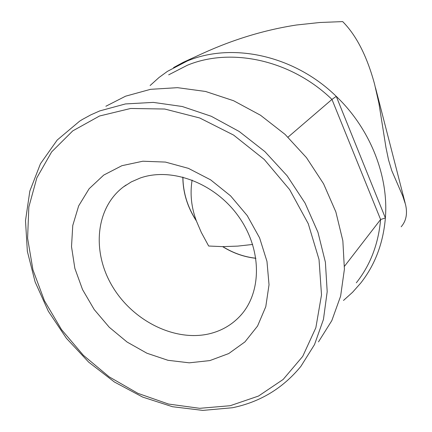 <?xml version="1.0" encoding="UTF-8"?>
<svg xmlns="http://www.w3.org/2000/svg" width="432" height="432" viewBox="0 0 432 432"><rect width="100%" height="100%" fill="white"/><g stroke="black" fill="none" stroke-linecap="round" stroke-linejoin="round"><path stroke-width="0.65" d="M168.664 74.849L187.261 65.286C231.05 47.061 291.146 59.897 331.96 99.419L336.253 96.358C294.413 55.404 232.384 42.082 187.331 60.961L167.422 71.366L159.041 77.485L150.115 85.531M343.489 300.451L352.571 292.27L360.747 283.041C375.041 264.865 383.254 243.178 385.382 217.976L336.253 96.358C370.17 128.666 388.778 175.948 385.382 217.976L380.603 219.505L331.96 99.419L288.009 137.16M182.839 177.066C182.952 192.623 187.477 207.274 196.42 221.017L201.307 232.438L208.672 246.024L222.61 246.629C233.086 253.141 244.177 257.035 255.895 258.304M196.295 220.833L196.279 220.639C187.493 207.004 183.033 192.483 182.914 177.082M192.116 180.047C189.907 193.666 191.295 207.198 196.279 220.639M209.844 360.59L189.254 362.826L167.962 360.293L146.934 353.236L127.089 342.047L109.258 327.256L94.198 309.528L82.555 289.613L74.855 268.353L71.512 246.656L72.76 225.493L78.673 205.859L89.122 188.746L103.734 175.079L121.916 165.688L142.825 161.222L165.402 162.076L188.422 168.361L210.584 179.82L230.585 195.88L247.244 215.622L259.6 237.897L266.971 261.392L269.028 284.753L265.783 306.688L257.558 326.047L244.949 341.896L228.739 353.554L209.844 360.59M209.979 333.644C175.392 342.187 133.256 321.268 112.595 286.697C91.714 252.256 95.332 208.24 123.32 186.991L131.312 181.888L140.162 178.038C171.596 166.865 214.79 183.033 238.442 216.275C262.289 249.404 262.073 292.842 239.927 316.219C231.73 324.886 221.746 330.691 209.979 333.644M318.481 341.874L331.808 320.636L340.616 296.152L344.407 269.212L342.851 240.775L335.858 211.923L323.584 183.821L306.455 157.631L285.131 134.449L260.507 115.236L233.609 100.737L205.562 91.465L177.509 87.669L150.52 89.327L125.566 96.196L105.867 106.256M401.177 226.768C406.215 220.995 407.662 213.559 405.518 204.471L402.716 195.923L391.808 170.748L388.557 159.975L385.992 147.647L378.896 103.221L374.544 84.019C366.979 56.198 356.362 35.392 342.679 21.6L319.874 22.496L296.433 25.007C264.649 29.921 233.307 39.431 202.414 53.536L183.254 62.316L173.556 67.603M222.739 246.71L222.782 246.629C233.204 253.087 244.237 256.954 255.884 258.228M222.782 246.629L237.724 246.11L252.661 244.453M344.498 266.263L380.603 219.505C378.421 244.048 370.327 265.145 356.319 282.809M186.97 60.707L191.074 58.828M232.465 407.738L202.824 410.4L172.503 406.723L142.679 397.089L114.421 382.018L88.706 362.167L66.409 338.288L48.319 311.218L35.111 281.902L27.356 251.348L25.499 220.671L29.84 191.052L40.457 163.744L57.208 140.033L79.623 121.176L82.345 119.486L90.833 114.853L99.803 110.894L125.442 103.939L153.263 102.389L182.261 106.504L211.318 116.3L239.252 131.512L264.886 151.61L287.129 175.802L305.051 203.078L317.957 232.286L325.393 262.208L327.191 291.632L323.449 319.426L314.501 344.612L300.877 366.368C282.96 388.201 260.231 401.976 232.686 407.695M230.202 405.713L258.503 396.052L283.154 379.447L302.713 356.384L315.851 327.748L321.511 294.878L319.027 259.508L308.254 223.684L289.64 189.61L264.233 159.446L233.609 135.086L199.73 117.985L164.716 109.026L130.675 108.47L99.506 116.014L72.77 130.869L51.64 151.907L36.866 177.773L28.836 207.02L27.599 238.189L32.945 269.87L44.442 300.742L61.501 329.589L83.365 355.293L109.172 376.85L137.932 393.358L168.529 404.055L199.735 408.316L230.202 405.713M174.296 67.187L188.595 60.242M126.09 185.009L123.32 186.991M241.801 314.102L239.927 316.219M405.14 202.986L375.494 87.723M185.458 61.306L196.738 56.138"/></g></svg>
